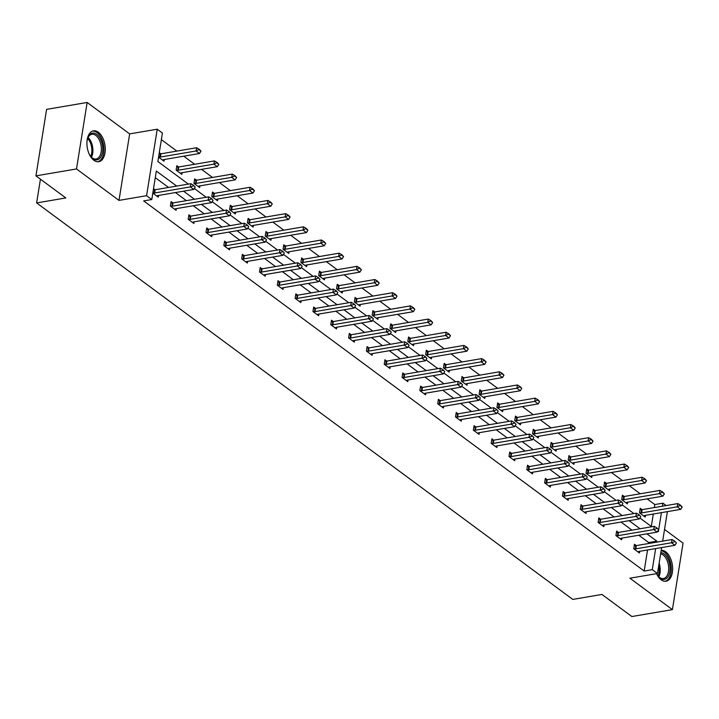 <?xml version="1.0" encoding="UTF-8"?>
<svg xmlns="http://www.w3.org/2000/svg" width="719" height="719" viewBox="0 0 719 719"><rect width="100%" height="100%" fill="white"/><g stroke="black" fill="none" stroke-linecap="round" stroke-linejoin="round"><path stroke-width="1.08" d="M661.183 550.359A15.638 8.934 -99.7 0 1 665.686 551.806A15.638 8.934 -99.7 0 1 672.633 568.459A15.638 8.934 -99.7 0 1 666.073 581.24A15.638 8.934 -99.7 0 1 661.201 579.838A15.638 8.934 -99.7 0 1 656.555 573.663M93.865 160.292A15.638 8.934 -99.7 0 1 86.918 143.629A15.638 8.934 -99.7 0 1 93.488 130.858A15.638 8.934 -99.7 0 1 98.35 132.26A15.638 8.934 -99.7 0 1 105.298 148.914A15.638 8.934 -99.7 0 1 98.737 161.685A15.638 8.934 -99.7 0 1 93.865 160.292M661.633 547.563L657.481 573.51L629.898 578.202L672.4 609.631L631.848 616.534L601.974 594.442L572.773 599.412L36.624 202.929L65.824 197.95L35.95 175.858L46.6 109.369L87.152 102.466L76.502 168.956L119.003 200.385L146.577 195.694L157.227 129.204L162.422 133.042L157.865 161.532L188.378 184.1M35.95 175.858L76.502 168.956M672.4 609.631L683.05 543.142L664.536 529.445M119.003 200.385L129.654 133.896L87.152 102.466M129.654 133.896L157.227 129.204M654.335 507.578L654.82 504.549L647.118 498.86M640.234 493.764L629.296 485.676M622.411 480.589L611.474 472.5M604.589 467.404L593.651 459.315M586.767 454.228L575.829 446.139M568.945 441.044L558.007 432.964M551.122 427.868L540.185 419.779M533.3 414.692L522.362 406.603M515.478 401.508L504.54 393.419M497.656 388.332L486.718 380.243M479.834 375.147L468.896 367.058M462.011 361.972L451.074 353.883M444.189 348.787L433.251 340.707M426.367 335.611L415.429 327.522M408.545 322.436L397.607 314.347M390.723 309.251L379.785 301.162M372.9 296.075L361.963 287.986M355.078 282.891L344.14 274.802M337.256 269.715L326.318 261.626M319.434 256.53L308.496 248.45M301.612 243.355L290.674 235.266M283.789 230.179L272.852 222.09M265.967 216.994L255.029 208.905M248.145 203.819L237.207 195.73M230.323 190.634L219.385 182.545M212.5 177.458L201.563 169.369M194.678 164.274L183.74 156.194M176.856 151.098L161.371 139.639M654.82 504.549L662.927 503.174L666.162 505.565M40.435 179.175L36.624 202.929M618.457 532.428L616.641 531.089L615.922 535.583L621.638 539.807L621.908 538.109M582.812 506.077L580.997 504.729L580.278 509.223L585.994 513.447L586.264 511.748M547.168 479.717L545.353 478.369L544.634 482.862L550.35 487.087L550.619 485.388M511.524 453.356L509.708 452.017L508.989 456.502L514.705 460.726L514.975 459.037M475.879 426.996L474.064 425.657L473.345 430.151L479.061 434.375L479.33 432.676M440.235 400.636L438.419 399.297L437.7 403.79L443.416 408.015L443.686 406.316M404.59 374.275L402.775 372.936L402.056 377.43L407.772 381.654L408.041 379.956M368.946 347.915L367.13 346.576L366.411 351.07L372.127 355.294L372.397 353.595M333.301 321.564L331.486 320.216L330.767 324.709L336.483 328.934L336.753 327.235M297.657 295.203L295.851 293.855L295.123 298.349L300.839 302.573L301.108 300.875M262.013 268.843L260.206 267.504L259.478 271.989L265.194 276.213L265.464 274.523M226.368 242.483L224.562 241.144L223.843 245.637L229.55 249.861L229.819 248.163M190.724 216.122L188.917 214.783L188.198 219.277L193.905 223.501L194.175 221.803M153.524 188.612L155.079 189.762M158.531 195.442L158.261 197.141L152.805 193.105M648.574 543.519L648.727 542.557L638.823 535.233M631.938 530.137L621 522.048M614.116 516.961L603.178 508.872M596.294 503.776L585.356 495.697M578.471 490.601L567.534 482.512M560.649 477.425L549.711 469.336M542.827 464.24L531.889 456.152M525.005 451.065L514.067 442.976M507.183 437.88L496.245 429.791M489.36 424.704L478.423 416.616M471.538 411.52L460.6 403.44M453.716 398.344L442.778 390.255M435.894 385.168L424.956 377.08M418.072 371.984L407.134 363.895M400.249 358.808L389.312 350.719M382.427 345.623L371.489 337.535M364.605 332.448L353.667 324.359M346.783 319.263L335.845 311.183M328.96 306.087L318.023 297.999M311.138 292.903L300.2 284.823M293.316 279.727L282.378 271.638M275.494 266.551L264.556 258.463M257.672 253.367L246.734 245.278M239.849 240.191L228.912 232.102M222.027 227.006L211.089 218.918M204.205 213.831L193.267 205.742M186.383 200.646L175.445 192.566M168.561 187.47L155.286 177.647M176.676 186.086L156.338 171.05L151.781 199.531L143.665 200.916L644.17 571.039L647.549 549.963M172.902 202.947L171.095 201.599L170.376 206.092L176.083 210.316L176.353 208.618M208.546 229.298L206.739 227.959L206.02 232.453L211.728 236.677L211.997 234.978M244.19 255.658L242.384 254.319L241.665 258.813L247.372 263.037L247.642 261.339M279.835 282.019L278.028 280.68L277.3 285.173L283.016 289.398L283.286 287.699M315.479 308.379L313.673 307.04L312.945 311.534L318.661 315.758L318.93 314.059M351.124 334.739L349.308 333.4L348.589 337.894L354.305 342.118L354.575 340.42M386.768 361.1L384.953 359.761L384.234 364.245L389.95 368.47L390.219 366.78M422.413 387.46L420.597 386.112L419.878 390.606L425.594 394.83L425.864 393.131M458.057 413.82L456.241 412.472L455.522 416.966L461.239 421.19L461.508 419.492M493.701 440.172L491.886 438.833L491.167 443.326L496.883 447.551L497.153 445.852M529.346 466.532L527.53 465.193L526.811 469.687L532.527 473.911L532.797 472.212M564.99 492.892L563.175 491.553L562.456 496.047L568.172 500.271L568.441 498.573M600.635 519.253L598.819 517.914L598.1 522.407L603.816 526.632L604.086 524.933M636.279 545.613L634.464 544.274L633.745 548.768L639.461 552.992L639.73 551.293M151.781 199.531L146.577 195.694M657.481 573.51L652.277 569.664L655.656 548.579M644.17 571.039L652.277 569.664M656.69 542.135L656.842 541.182L646.929 533.849M640.045 528.762L629.107 520.673M622.223 515.577L611.285 507.488M604.4 502.401L593.463 494.312M586.578 489.217L575.64 481.137M568.756 476.041L557.818 467.952M550.934 462.865L539.996 454.776M533.112 449.681L522.174 441.592M515.289 436.505L504.352 428.416M497.467 423.32L486.529 415.231M479.645 410.145L468.707 402.056M461.823 396.96L450.885 388.871M444 383.784L433.063 375.695M426.178 370.6L415.24 362.52M408.356 357.424L397.427 349.335M390.534 344.248L379.605 336.159M372.712 331.064L361.783 322.975M354.889 317.888L343.961 309.799M337.067 304.703L326.138 296.614M319.245 291.528L308.316 283.439M301.423 278.343L290.494 270.263M283.601 265.167L272.672 257.078M265.778 251.992L254.85 243.903M247.956 238.807L237.027 230.718M230.134 225.631L219.205 217.542M212.321 212.447L201.383 204.358M194.498 199.271L183.561 191.182M667.394 511.622L662.666 541.119M657.714 531.17L658.37 531.656L661.417 512.638M662.442 506.194L662.927 503.174M194.346 188.504L206.2 197.276M212.168 201.68L224.022 210.451M229.99 214.864L241.845 223.636M247.812 228.04L259.667 236.812M265.635 241.225L277.489 249.996M283.457 254.4L295.311 263.172M301.279 267.585L313.133 276.357M319.092 280.761L330.956 289.532M336.914 293.945L348.778 302.717M354.737 307.121L366.6 315.893M372.559 320.297L384.422 329.068M390.381 333.481L402.245 342.253M408.203 346.657L420.067 355.429M426.025 359.842L437.889 368.613M443.848 373.017L455.711 381.789M461.67 386.202L473.533 394.974M479.492 399.378L491.356 408.149M497.314 412.553L509.178 421.325M515.137 425.738L527 434.51M532.959 438.914L544.822 447.685M550.781 452.098L562.644 460.87M568.603 465.274L580.467 474.046M586.425 478.459L598.289 487.23M604.248 491.634L616.111 500.406M622.07 504.81L633.933 513.582M639.892 517.995L651.756 526.766M651.315 526.443L653.301 514.022M645.482 515.352L645.213 517.051L639.506 512.827L640.225 508.333L642.04 509.672M627.669 502.168L627.39 503.866L621.683 499.642L622.402 495.148L624.218 496.496M609.847 488.992L609.568 490.691L603.861 486.466L604.58 481.973L606.396 483.312M592.025 475.807L591.746 477.506L586.039 473.282L586.758 468.788L588.573 470.136M574.202 462.632L573.924 464.33L568.217 460.106L568.936 455.612L570.751 456.951M556.38 449.456L556.102 451.146L550.394 446.921L551.114 442.437L552.929 443.776M538.558 436.271L538.279 437.97L532.572 433.746L533.291 429.252L535.107 430.591M520.736 423.096L520.457 424.794L514.75 420.57L515.469 416.076L517.285 417.415M502.914 409.911L502.635 411.61L496.928 407.385L497.647 402.892L499.462 404.231M485.091 396.735L484.813 398.434L479.106 394.21L479.825 389.716L481.64 391.055M467.269 383.551L466.991 385.249L461.283 381.025L462.002 376.531L463.818 377.879M449.447 370.375L449.168 372.074L443.461 367.849L444.18 363.356L445.996 364.695M431.625 357.19L431.346 358.889L425.639 354.665L426.358 350.171L428.173 351.519M413.802 344.015L413.524 345.713L407.817 341.489L408.536 336.995L410.351 338.334M395.98 330.839L395.702 332.529L389.995 328.304L390.714 323.82L392.529 325.159M378.158 317.654L377.879 319.353L372.172 315.129L372.891 310.635L374.707 311.974M360.336 304.479L360.066 306.177L354.35 301.953L355.069 297.459L356.885 298.798M342.514 291.294L342.244 292.993L336.528 288.768L337.247 284.275L339.062 285.623M324.691 278.118L324.422 279.817L318.706 275.593L319.425 271.099L321.24 272.438M306.869 264.934L306.6 266.632L300.884 262.408L301.603 257.914L303.418 259.262M289.047 251.758L288.777 253.456L283.061 249.232L283.78 244.739L285.596 246.078M271.225 238.582L270.955 240.272L265.239 236.048L265.958 231.563L267.774 232.902M253.403 225.398L253.133 227.096L247.417 222.872L248.136 218.378L249.951 219.717M235.58 212.222L235.311 213.92L229.595 209.696L230.314 205.203L232.129 206.542M217.758 199.037L217.489 200.736L211.772 196.512L212.491 192.018L214.307 193.366M199.936 185.862L199.666 187.56L193.95 183.336L194.669 178.842L196.485 180.181M182.114 172.677L181.844 174.375L176.128 170.151L176.847 165.658L178.663 167.006M164.292 159.501L164.022 161.2L158.566 157.164M159.285 152.671L160.84 153.821M648.727 542.557L656.842 541.182M195.217 187.111L193.591 185.304L195.217 187.111L193.753 189.448L158.063 195.523A2.004 0.845 -170.9 0 0 157.623 195.649L156.751 196.026M152.814 193.034L154.091 193.034A2.004 0.845 -170.9 0 0 154.639 192.989L190.328 186.913L190.841 183.678L193.591 185.304M153.336 189.798L154.612 189.798A2.004 0.845 -170.9 0 0 155.151 189.753L190.841 183.678M193.753 189.448L190.328 186.913L193.501 185.844M162.512 160.085L163.384 159.708A2.004 0.845 9.1 0 1 163.824 159.582L199.505 153.507L196.08 150.972L160.391 157.048A2.004 0.845 9.1 0 1 159.852 157.093L158.575 157.093M199.262 149.903L200.978 151.17L199.352 149.363L196.08 150.972L196.602 147.737L160.912 153.812A2.004 0.845 9.1 0 1 160.364 153.857L159.097 153.857M199.505 153.507L200.978 151.17M199.352 149.363L196.602 147.737M213.04 200.286L211.413 198.48L213.04 200.286L211.575 202.623L175.885 208.699A2.004 0.845 -170.9 0 0 175.445 208.825L174.573 209.202M170.538 206.218L171.913 206.209A2.004 0.845 -170.9 0 0 172.461 206.164L208.142 200.089L208.663 196.853L211.413 198.48M170.87 202.983L172.434 202.974A2.004 0.845 -170.9 0 0 172.973 202.929L208.663 196.853M211.575 202.623L208.142 200.089L211.323 199.019M230.862 213.462L229.235 211.656L230.862 213.462L229.397 215.808L193.708 221.883A2.004 0.845 -170.9 0 0 193.267 222L192.395 222.378M188.36 219.394L189.735 219.394A2.004 0.845 -170.9 0 0 190.283 219.349L225.964 213.273L226.485 210.038L229.235 211.656M188.693 216.158L190.256 216.158A2.004 0.845 -170.9 0 0 190.796 216.113L226.485 210.038M229.397 215.808L225.964 213.273L229.145 212.195M180.334 173.261L181.206 172.884A2.004 0.845 9.1 0 1 181.646 172.758L217.327 166.682L213.903 164.148L178.213 170.223A2.004 0.845 9.1 0 1 177.674 170.268L176.29 170.277M217.084 163.078L218.801 164.345L217.174 162.539L213.903 164.148L214.424 160.912L178.734 166.988A2.004 0.845 9.1 0 1 178.186 167.033L176.631 167.042M217.327 166.682L218.801 164.345M217.174 162.539L214.424 160.912M198.156 186.446L199.028 186.059A2.004 0.845 9.1 0 1 199.469 185.942L235.149 179.867L231.725 177.332L196.035 183.408A2.004 0.845 9.1 0 1 195.496 183.453L194.112 183.453M234.906 176.254L236.623 177.521L234.996 175.715L231.725 177.332L232.246 174.097L196.557 180.172A2.004 0.845 9.1 0 1 196.008 180.217L194.454 180.217M235.149 179.867L236.623 177.521M234.996 175.715L232.246 174.097M86.963 141.832A13.535 7.729 -99.7 0 1 87.88 137.814A13.535 7.729 -99.7 0 1 95.744 133.725A13.535 7.729 -99.7 0 1 102.458 145.364A13.535 7.729 -99.7 0 1 99.833 158.315A13.535 7.729 -99.7 0 1 91.133 156.976A13.535 7.729 -99.7 0 1 88.949 153.489M90.864 156.643A12.529 7.154 80.3 0 0 96.103 158.989A12.529 7.154 80.3 0 0 101.082 145.589A12.529 7.154 80.3 0 0 91.897 134.282A12.529 7.154 80.3 0 0 87.727 138.219M97.685 161.757A15.539 8.88 80.3 0 0 103.59 145.202A15.539 8.88 80.3 0 0 92.472 131.137M660.815 552.641A13.535 7.729 -99.7 0 1 669.793 564.918A13.535 7.729 -99.7 0 1 667.169 577.86A13.535 7.729 -99.7 0 1 658.469 576.53A13.535 7.729 -99.7 0 1 656.591 573.654M658.2 576.189A12.529 7.154 80.3 0 0 663.439 578.534A12.529 7.154 80.3 0 0 668.418 565.143A12.529 7.154 80.3 0 0 660.626 553.828M665.021 581.312A15.539 8.88 80.3 0 0 670.926 564.748A15.539 8.88 80.3 0 0 661.129 550.709M248.684 226.647L247.057 224.84L248.684 226.647L247.219 228.984L211.53 235.059A2.004 0.845 -170.9 0 0 211.089 235.185L210.218 235.562M206.182 232.579L207.557 232.57A2.004 0.845 -170.9 0 0 208.106 232.525L243.786 226.449L244.307 223.214L247.057 224.84M206.515 229.343L208.079 229.334A2.004 0.845 -170.9 0 0 208.618 229.289L244.307 223.214M247.219 228.984L243.786 226.449L246.968 225.38M215.979 199.621L216.85 199.244A2.004 0.845 9.1 0 1 217.291 199.118L252.971 193.043L249.547 190.508L213.858 196.584A2.004 0.845 9.1 0 1 213.318 196.629L211.934 196.638M252.728 189.439L254.445 190.706L252.818 188.899L249.547 190.508L250.068 187.273L214.379 193.348A2.004 0.845 9.1 0 1 213.831 193.393L212.276 193.402M252.971 193.043L254.445 190.706M252.818 188.899L250.068 187.273M266.506 239.822L264.88 238.016L266.506 239.822L265.041 242.168L229.352 248.244A2.004 0.845 -170.9 0 0 228.912 248.361L228.04 248.738M224.004 245.754L225.38 245.745A2.004 0.845 -170.9 0 0 225.928 245.709L261.608 239.634L262.129 236.398L264.88 238.016M224.337 242.519L225.901 242.519A2.004 0.845 -170.9 0 0 226.44 242.474L262.129 236.398M265.041 242.168L261.608 239.634L264.79 238.555M233.801 212.797L234.673 212.42A2.004 0.845 9.1 0 1 235.113 212.303L270.793 206.227L267.369 203.693L231.68 209.768A2.004 0.845 9.1 0 1 231.141 209.813L229.756 209.813M270.551 202.614L272.267 203.881L270.641 202.075L267.369 203.693L267.89 200.457L232.201 206.533A2.004 0.845 9.1 0 1 231.653 206.578L230.098 206.578M270.793 206.227L272.267 203.881M270.641 202.075L267.89 200.457M284.329 253.007L282.702 251.201L284.329 253.007L282.864 255.344L247.174 261.419A2.004 0.845 -170.9 0 0 246.734 261.545L245.862 261.923M241.827 258.93L243.202 258.93A2.004 0.845 -170.9 0 0 243.75 258.885L279.43 252.809L279.952 249.574L282.702 251.201M242.159 255.703L243.723 255.694A2.004 0.845 -170.9 0 0 244.262 255.649L279.952 249.574M282.864 255.344L279.43 252.809L282.612 251.74M251.623 225.982L252.495 225.604A2.004 0.845 9.1 0 1 252.935 225.478L288.616 219.403L285.191 216.868L249.502 222.944A2.004 0.845 9.1 0 1 248.963 222.989L247.579 222.998M288.373 215.799L290.09 217.066L288.463 215.26L285.191 216.868L285.713 213.633L250.023 219.708A2.004 0.845 9.1 0 1 249.475 219.753L247.92 219.762M288.616 219.403L290.09 217.066M288.463 215.26L285.713 213.633M302.151 266.183L300.524 264.376L302.151 266.183L300.686 268.529L264.996 274.595A2.004 0.845 -170.9 0 0 264.556 274.721L263.684 275.098M259.649 272.115L261.024 272.106A2.004 0.845 -170.9 0 0 261.572 272.061L297.253 265.994L297.774 262.759L300.524 264.376M259.981 268.879L261.545 268.87A2.004 0.845 -170.9 0 0 262.084 268.834L297.774 262.759M300.686 268.529L297.253 265.994L300.434 264.916M269.445 239.157L270.317 238.78A2.004 0.845 9.1 0 1 270.757 238.654L306.438 232.588L303.014 230.053L267.324 236.12A2.004 0.845 9.1 0 1 266.785 236.165L265.401 236.174M306.195 228.975L307.912 230.242L306.285 228.435L303.014 230.053L303.535 226.818L267.845 232.893A2.004 0.845 9.1 0 1 267.297 232.929L265.733 232.938M306.438 232.588L307.912 230.242M306.285 228.435L303.535 226.818M319.973 279.367L318.346 277.561L319.973 279.367L318.508 281.704L282.819 287.78A2.004 0.845 -170.9 0 0 282.378 287.906L281.506 288.283M277.471 285.29L278.846 285.29A2.004 0.845 -170.9 0 0 279.394 285.245L315.075 279.17L315.596 275.934L318.346 277.561M277.804 282.064L279.367 282.055A2.004 0.845 -170.9 0 0 279.907 282.01L315.596 275.934M318.508 281.704L315.075 279.17L318.256 278.1M287.267 252.342L288.139 251.965A2.004 0.845 9.1 0 1 288.58 251.839L324.26 245.763L320.836 243.229L285.146 249.304A2.004 0.845 9.1 0 1 284.607 249.349L283.223 249.349M324.017 242.159L325.734 243.426L324.107 241.62L320.836 243.229L321.357 239.993L285.668 246.069A2.004 0.845 9.1 0 1 285.119 246.114L283.556 246.123M324.26 245.763L325.734 243.426M324.107 241.62L321.357 239.993M337.795 292.543L336.168 290.737L337.795 292.543L336.33 294.88L300.641 300.955A2.004 0.845 -170.9 0 0 300.2 301.081L299.329 301.459M295.293 298.475L296.668 298.466A2.004 0.845 -170.9 0 0 297.217 298.421L332.897 292.345L333.418 289.11L336.168 290.737M295.626 295.239L297.19 295.23A2.004 0.845 -170.9 0 0 297.729 295.185L333.418 289.11M336.33 294.88L332.897 292.345L336.079 291.276M305.09 265.518L305.961 265.14A2.004 0.845 9.1 0 1 306.402 265.014L342.082 258.939L338.658 256.404L302.969 262.48A2.004 0.845 9.1 0 1 302.42 262.525L301.045 262.534M341.84 255.335L343.556 256.602L341.92 254.796L338.658 256.404L339.179 253.178L303.49 259.244A2.004 0.845 9.1 0 1 302.942 259.289L301.378 259.298M342.082 258.939L343.556 256.602M341.92 254.796L339.179 253.178M355.617 305.719L353.991 303.912L355.617 305.719L354.152 308.065L318.463 314.14A2.004 0.845 -170.9 0 0 318.023 314.257L317.151 314.643M313.116 311.651L314.491 311.651A2.004 0.845 -170.9 0 0 315.039 311.606L350.719 305.53L351.24 302.295L353.991 303.912M313.448 308.415L315.012 308.415A2.004 0.845 -170.9 0 0 315.551 308.37L351.24 302.295M354.152 308.065L350.719 305.53L353.901 304.452M322.912 278.702L323.784 278.325A2.004 0.845 9.1 0 1 324.215 278.199L359.904 272.124L356.48 269.589L320.791 275.665A2.004 0.845 9.1 0 1 320.243 275.71L318.868 275.71M359.662 268.511L361.378 269.778L359.743 267.971L356.48 269.589L357.001 266.354L321.312 272.429A2.004 0.845 9.1 0 1 320.764 272.474L319.2 272.474M359.904 272.124L361.378 269.778M359.743 267.971L357.001 266.354M373.44 318.903L371.813 317.097L373.44 318.903L371.975 321.24L336.285 327.316A2.004 0.845 -170.9 0 0 335.845 327.442L334.973 327.819M330.938 324.835L332.313 324.826A2.004 0.845 -170.9 0 0 332.861 324.781L368.541 318.706L369.063 315.47L371.813 317.097M331.27 321.6L332.834 321.591A2.004 0.845 -170.9 0 0 333.373 321.546L369.063 315.47M371.975 321.24L368.541 318.706L371.723 317.636M340.734 291.878L341.606 291.501A2.004 0.845 9.1 0 1 342.037 291.375L377.727 285.299L374.302 282.765L338.613 288.84A2.004 0.845 9.1 0 1 338.065 288.885L336.69 288.894M377.484 281.695L379.201 282.962L377.565 281.156L374.302 282.765L374.824 279.529L339.134 285.605A2.004 0.845 9.1 0 1 338.586 285.65L337.022 285.659M377.727 285.299L379.201 282.962M377.565 281.156L374.824 279.529M391.262 332.079L389.635 330.273L391.262 332.079L389.797 334.425L354.108 340.5A2.004 0.845 -170.9 0 0 353.667 340.617L352.795 340.995M348.76 338.011L350.135 338.011A2.004 0.845 -170.9 0 0 350.683 337.966L386.364 331.89L386.885 328.655L389.635 330.273M349.092 334.775L350.656 334.775A2.004 0.845 -170.9 0 0 351.196 334.73L386.885 328.655M389.797 334.425L386.364 331.89L389.545 330.812M358.556 305.054L359.428 304.676A2.004 0.845 9.1 0 1 359.86 304.559L395.549 298.484L392.125 295.949L356.435 302.025A2.004 0.845 9.1 0 1 355.887 302.07L354.512 302.07M395.306 294.871L397.023 296.138L395.387 294.332L392.125 295.949L392.637 292.714L356.957 298.789A2.004 0.845 9.1 0 1 356.408 298.834L354.844 298.834M395.549 298.484L397.023 296.138M395.387 294.332L392.637 292.714M409.084 345.264L407.457 343.457L409.084 345.264L407.619 347.601L371.93 353.676A2.004 0.845 -170.9 0 0 371.489 353.802L370.618 354.179M366.582 351.196L367.957 351.187A2.004 0.845 -170.9 0 0 368.505 351.142L404.186 345.066L404.707 341.831L407.457 343.457M366.915 347.96L368.479 347.951A2.004 0.845 -170.9 0 0 369.018 347.906L404.707 341.831M407.619 347.601L404.186 345.066L407.367 343.997M376.379 318.238L377.25 317.861A2.004 0.845 9.1 0 1 377.682 317.735L413.371 311.66L409.947 309.125L374.257 315.201A2.004 0.845 9.1 0 1 373.709 315.246L372.334 315.255M413.128 308.056L414.836 309.323L413.209 307.516L409.947 309.125L410.459 305.89L374.779 311.965A2.004 0.845 9.1 0 1 374.231 312.01L372.667 312.019M413.371 311.66L414.836 309.323M413.209 307.516L410.459 305.89M426.906 358.439L425.28 356.633L426.906 358.439L425.441 360.785L389.752 366.852A2.004 0.845 -170.9 0 0 389.312 366.978L388.44 367.355M384.404 364.371L385.779 364.362A2.004 0.845 -170.9 0 0 386.328 364.317L422.008 358.251L422.529 355.015L425.28 356.633M384.737 361.136L386.301 361.127A2.004 0.845 -170.9 0 0 386.84 361.091L422.529 355.015M425.441 360.785L422.008 358.251L425.19 357.172M394.201 331.414L395.073 331.037A2.004 0.845 9.1 0 1 395.504 330.92L431.193 324.844L427.769 322.31L392.08 328.385A2.004 0.845 9.1 0 1 391.531 328.421L390.156 328.43M430.951 321.231L432.658 322.498L431.032 320.692L427.769 322.31L428.281 319.074L392.601 325.15A2.004 0.845 9.1 0 1 392.053 325.195L390.489 325.195M431.193 324.844L432.658 322.498M431.032 320.692L428.281 319.074M444.728 371.624L443.102 369.818L444.728 371.624L443.264 373.961L407.574 380.036A2.004 0.845 -170.9 0 0 407.134 380.162L406.262 380.54M402.227 377.547L403.602 377.547A2.004 0.845 -170.9 0 0 404.15 377.502L439.83 371.426L440.352 368.191L443.102 369.818M402.559 374.32L404.123 374.311A2.004 0.845 -170.9 0 0 404.662 374.266L440.352 368.191M443.264 373.961L439.83 371.426L443.012 370.357M412.023 344.599L412.895 344.221A2.004 0.845 9.1 0 1 413.326 344.095L449.016 338.02L445.591 335.485L409.902 341.561A2.004 0.845 9.1 0 1 409.354 341.606L407.979 341.606M448.773 334.416L450.48 335.683L448.854 333.877L445.591 335.485L446.104 332.25L410.423 338.325A2.004 0.845 9.1 0 1 409.875 338.37L408.311 338.379M449.016 338.02L450.48 335.683M448.854 333.877L446.104 332.25M462.551 384.8L460.924 382.993L462.551 384.8L461.086 387.137L425.396 393.212A2.004 0.845 -170.9 0 0 424.956 393.338L424.084 393.715M420.049 390.732L421.424 390.723A2.004 0.845 -170.9 0 0 421.972 390.678L457.652 384.602L458.174 381.376L460.924 382.993M420.381 387.496L421.936 387.487A2.004 0.845 -170.9 0 0 422.484 387.442L458.174 381.376M461.086 387.137L457.652 384.602L460.834 383.533M429.845 357.774L430.717 357.397A2.004 0.845 9.1 0 1 431.148 357.271L466.838 351.196L463.413 348.661L427.724 354.737A2.004 0.845 9.1 0 1 427.176 354.782L425.801 354.791M466.595 347.592L468.303 348.859L466.676 347.052L463.413 348.661L463.926 345.435L428.245 351.501A2.004 0.845 9.1 0 1 427.697 351.546L426.133 351.555M466.838 351.196L468.303 348.859M466.676 347.052L463.926 345.435M480.373 397.975L478.746 396.169L480.373 397.975L478.908 400.321L443.219 406.397A2.004 0.845 -170.9 0 0 442.778 406.523L441.906 406.9M437.871 403.907L439.246 403.907A2.004 0.845 -170.9 0 0 439.794 403.862L475.475 397.787L475.996 394.551L478.746 396.169M438.204 400.672L439.758 400.672A2.004 0.845 -170.9 0 0 440.307 400.627L475.996 394.551M478.908 400.321L475.475 397.787L478.656 396.708M447.667 370.959L448.539 370.582A2.004 0.845 9.1 0 1 448.971 370.456L484.66 364.38L481.236 361.846L445.546 367.921A2.004 0.845 9.1 0 1 444.998 367.966L443.623 367.966M484.417 360.767L486.125 362.034L484.498 360.237L481.236 361.846L481.748 358.61L446.068 364.686A2.004 0.845 9.1 0 1 445.519 364.731L443.956 364.731M484.66 364.38L486.125 362.034M484.498 360.237L481.748 358.61M498.195 411.16L496.568 409.354L498.195 411.16L496.73 413.497L461.041 419.572A2.004 0.845 -170.9 0 0 460.6 419.698L459.729 420.076M455.693 417.092L457.068 417.083A2.004 0.845 -170.9 0 0 457.608 417.038L493.297 410.962L493.818 407.727L496.568 409.354M456.026 413.856L457.581 413.847A2.004 0.845 -170.9 0 0 458.129 413.802L493.818 407.727M496.73 413.497L493.297 410.962L496.478 409.893M465.481 384.135L466.361 383.757A2.004 0.845 9.1 0 1 466.793 383.631L502.482 377.556L499.058 375.021L463.369 381.097A2.004 0.845 9.1 0 1 462.82 381.142L461.445 381.151M502.239 373.952L503.947 375.219L502.32 373.413L499.058 375.021L499.57 371.786L463.89 377.861A2.004 0.845 9.1 0 1 463.342 377.906L461.778 377.915M502.482 377.556L503.947 375.219M502.32 373.413L499.57 371.786M516.017 424.336L514.391 422.529L516.017 424.336L514.552 426.682L478.863 432.757A2.004 0.845 -170.9 0 0 478.423 432.874L477.551 433.251M473.515 430.268L474.891 430.268A2.004 0.845 -170.9 0 0 475.43 430.223L511.119 424.147L511.64 420.912L514.391 422.529M473.848 427.032L475.403 427.032A2.004 0.845 -170.9 0 0 475.951 426.987L511.64 420.912M514.552 426.682L511.119 424.147L514.301 423.069M483.303 397.31L484.184 396.933A2.004 0.845 9.1 0 1 484.615 396.816L520.304 390.741L516.88 388.206L481.191 394.282A2.004 0.845 9.1 0 1 480.643 394.327L479.267 394.327M520.062 387.128L521.769 388.395L520.143 386.588L516.88 388.206L517.392 384.971L481.712 391.046A2.004 0.845 9.1 0 1 481.164 391.091L479.6 391.091M520.304 390.741L521.769 388.395M520.143 386.588L517.392 384.971M533.84 437.52L532.213 435.714L533.84 437.52L532.375 439.857L496.685 445.933A2.004 0.845 -170.9 0 0 496.245 446.059L495.373 446.436M491.338 443.452L492.713 443.443A2.004 0.845 -170.9 0 0 493.252 443.398L528.941 437.323L529.463 434.087L532.213 435.714M491.67 440.217L493.225 440.208A2.004 0.845 -170.9 0 0 493.773 440.163L529.463 434.087M532.375 439.857L528.941 437.323L532.123 436.253M501.125 410.495L502.006 410.118A2.004 0.845 9.1 0 1 502.437 409.992L538.127 403.916L534.702 401.382L499.013 407.457A2.004 0.845 9.1 0 1 498.465 407.502L497.09 407.511M537.884 400.312L539.592 401.579L537.965 399.773L534.702 401.382L535.215 398.146L499.534 404.222A2.004 0.845 9.1 0 1 498.986 404.267L497.422 404.276M538.127 403.916L539.592 401.579M537.965 399.773L535.215 398.146M551.662 450.696L550.035 448.89L551.662 450.696L550.197 453.042L514.507 459.117A2.004 0.845 -170.9 0 0 514.067 459.234L513.195 459.612M509.16 456.628L510.535 456.619A2.004 0.845 -170.9 0 0 511.074 456.583L546.764 450.507L547.285 447.272L550.035 448.89M509.492 453.392L511.047 453.392A2.004 0.845 -170.9 0 0 511.595 453.347L547.285 447.272M550.197 453.042L546.764 450.507L549.945 449.429M518.947 423.671L519.828 423.293A2.004 0.845 9.1 0 1 520.259 423.176L555.949 417.101L552.525 414.566L516.835 420.642A2.004 0.845 9.1 0 1 516.287 420.678L514.912 420.687M555.706 413.488L557.414 414.755L555.787 412.949L552.525 414.566L553.037 411.331L517.356 417.406A2.004 0.845 9.1 0 1 516.808 417.451L515.244 417.451M555.949 417.101L557.414 414.755M555.787 412.949L553.037 411.331M569.484 463.881L567.857 462.074L569.484 463.881L568.01 466.218L532.33 472.293A2.004 0.845 -170.9 0 0 531.889 472.419L531.017 472.796M526.982 469.804L528.357 469.804A2.004 0.845 -170.9 0 0 528.896 469.759L564.586 463.683L565.107 460.448L567.857 462.074M527.315 466.577L528.869 466.568A2.004 0.845 -170.9 0 0 529.418 466.523L565.107 460.448M568.01 466.218L564.586 463.683L567.767 462.614M536.769 436.855L537.65 436.478A2.004 0.845 9.1 0 1 538.082 436.352L573.771 430.277L570.347 427.742L534.657 433.818A2.004 0.845 9.1 0 1 534.109 433.863L532.734 433.863M573.528 426.673L575.236 427.94L573.609 426.133L570.347 427.742L570.859 424.507L535.179 430.582A2.004 0.845 9.1 0 1 534.63 430.627L533.067 430.636M573.771 430.277L575.236 427.94M573.609 426.133L570.859 424.507M587.306 477.056L585.679 475.25L587.306 477.056L585.832 479.393L550.152 485.469A2.004 0.845 -170.9 0 0 549.711 485.595L548.84 485.972M544.795 482.988L546.179 482.979A2.004 0.845 -170.9 0 0 546.719 482.934L582.408 476.859L582.929 473.632L585.679 475.25M545.137 479.753L546.692 479.744A2.004 0.845 -170.9 0 0 547.24 479.699L582.929 473.632M585.832 479.393L582.408 476.859L585.59 475.789M554.592 450.031L555.472 449.654A2.004 0.845 9.1 0 1 555.904 449.528L591.593 443.461L588.169 440.918L552.48 446.993A2.004 0.845 9.1 0 1 551.931 447.038L550.556 447.047M591.351 439.848L593.058 441.115L591.431 439.309L588.169 440.918L588.681 437.691L553.001 443.767A2.004 0.845 9.1 0 1 552.453 443.803L550.889 443.812M591.593 443.461L593.058 441.115M591.431 439.309L588.681 437.691M605.128 490.232L603.502 488.435L605.128 490.232L603.654 492.578L567.974 498.653A2.004 0.845 -170.9 0 0 567.534 498.779L566.662 499.157M562.618 496.164L564.002 496.164A2.004 0.845 -170.9 0 0 564.541 496.119L600.23 490.043L600.751 486.808L603.502 488.435M562.959 492.928L564.514 492.928A2.004 0.845 -170.9 0 0 565.062 492.883L600.751 486.808M603.654 492.578L600.23 490.043L603.412 488.965M572.414 463.216L573.295 462.838A2.004 0.845 9.1 0 1 573.726 462.712L609.415 456.637L605.991 454.102L570.302 460.178A2.004 0.845 9.1 0 1 569.754 460.223L568.378 460.223M609.173 453.033L610.88 454.3L609.254 452.494L605.991 454.102L606.503 450.867L570.823 456.942A2.004 0.845 9.1 0 1 570.275 456.987L568.711 456.996M609.415 456.637L610.88 454.3M609.254 452.494L606.503 450.867M622.951 503.417L621.324 501.61L622.951 503.417L621.477 505.754L585.796 511.829A2.004 0.845 -170.9 0 0 585.356 511.955L584.484 512.332M580.44 509.349L581.824 509.34A2.004 0.845 -170.9 0 0 582.363 509.295L618.052 503.219L618.574 499.984L621.324 501.61M580.781 506.113L582.336 506.104A2.004 0.845 -170.9 0 0 582.884 506.059L618.574 499.984M621.477 505.754L618.052 503.219L621.234 502.15M590.236 476.391L591.117 476.014A2.004 0.845 9.1 0 1 591.548 475.888L627.238 469.813L623.813 467.278L588.124 473.354A2.004 0.845 9.1 0 1 587.576 473.399L586.201 473.408M626.995 466.209L628.703 467.476L627.076 465.669L623.813 467.278L624.326 464.043L588.645 470.118A2.004 0.845 9.1 0 1 588.097 470.163L586.533 470.172M627.238 469.813L628.703 467.476M627.076 465.669L624.326 464.043M640.773 516.593L639.146 514.786L640.773 516.593L639.299 518.938L603.618 525.014A2.004 0.845 -170.9 0 0 603.178 525.131L602.306 525.508M598.262 522.524L599.646 522.524A2.004 0.845 -170.9 0 0 600.185 522.479L635.875 516.404L636.396 513.168L639.146 514.786M598.603 519.289L600.158 519.289A2.004 0.845 -170.9 0 0 600.707 519.244L636.396 513.168M639.299 518.938L635.875 516.404L639.056 515.325M608.058 489.576L608.939 489.19A2.004 0.845 9.1 0 1 609.37 489.073L645.06 482.997L641.636 480.463L605.946 486.538A2.004 0.845 9.1 0 1 605.398 486.583L604.023 486.583M644.817 479.384L646.525 480.651L644.898 478.845L641.636 480.463L642.148 477.227L606.468 483.303A2.004 0.845 9.1 0 1 605.919 483.348L604.355 483.348M645.06 482.997L646.525 480.651M644.898 478.845L642.148 477.227M658.595 529.777L656.968 527.971L658.595 529.777L657.121 532.114L621.441 538.189A2.004 0.845 -170.9 0 0 621 538.315L620.129 538.693M616.084 535.709L617.468 535.7A2.004 0.845 -170.9 0 0 618.007 535.655L653.697 529.579L654.218 526.344L656.968 527.971M616.426 532.473L617.981 532.464A2.004 0.845 -170.9 0 0 618.529 532.419L654.218 526.344M657.121 532.114L653.697 529.579L656.878 528.51M625.881 502.752L626.752 502.374A2.004 0.845 9.1 0 1 627.193 502.248L662.882 496.173L659.458 493.638L623.768 499.714A2.004 0.845 9.1 0 1 623.22 499.759L621.845 499.768M662.639 492.569L664.347 493.836L662.72 492.03L659.458 493.638L659.97 490.403L624.29 496.478A2.004 0.845 9.1 0 1 623.741 496.523L622.178 496.532M662.882 496.173L664.347 493.836M662.72 492.03L659.97 490.403M676.417 542.953L674.79 541.146L676.417 542.953L674.943 545.299L639.263 551.374A2.004 0.845 -170.9 0 0 638.823 551.491L637.951 551.868M633.906 548.885L635.29 548.876A2.004 0.845 -170.9 0 0 635.83 548.84L671.519 542.764L672.04 539.529L674.79 541.146M634.248 545.649L635.803 545.649A2.004 0.845 -170.9 0 0 636.351 545.604L672.04 539.529M674.943 545.299L671.519 542.764L674.701 541.686M643.703 515.927L644.575 515.55A2.004 0.845 9.1 0 1 645.015 515.433L680.704 509.358L677.28 506.823L641.591 512.899A2.004 0.845 9.1 0 1 641.042 512.935L639.667 512.944M680.462 505.745L682.169 507.012L680.542 505.205L677.28 506.823L677.792 503.588L642.103 509.663A2.004 0.845 9.1 0 1 641.564 509.708L640 509.708M680.704 509.358L682.169 507.012M680.542 505.205L677.792 503.588M154.639 192.989L155.151 189.753M154.091 193.034L154.612 189.798M160.364 153.857L159.852 157.093M160.912 153.812L160.391 157.048M172.461 206.164L172.973 202.929M171.913 206.209L172.434 202.974M190.283 219.349L190.796 216.113M189.735 219.394L190.256 216.158M178.186 167.033L177.674 170.268M178.734 166.988L178.213 170.223M196.008 180.217L195.496 183.453M196.557 180.172L196.035 183.408M88.086 137.455A12.529 7.154 -99.7 0 1 92.634 147.027A12.529 7.154 -99.7 0 1 91.457 157.245M90.747 156.49A12.115 6.92 80.3 0 0 91.601 147.197A12.115 6.92 80.3 0 0 87.664 138.407M659.134 563.184A12.529 7.154 -99.7 0 1 659.97 566.581A12.529 7.154 -99.7 0 1 658.793 576.791M658.083 576.036A12.115 6.92 80.3 0 0 658.937 566.752A12.115 6.92 80.3 0 0 658.73 565.682M208.106 232.525L208.618 229.289M207.557 232.57L208.079 229.334M213.831 193.393L213.318 196.629M214.379 193.348L213.858 196.584M225.928 245.709L226.44 242.474M225.38 245.745L225.901 242.519M231.653 206.578L231.141 209.813M232.201 206.533L231.68 209.768M243.75 258.885L244.262 255.649M243.202 258.93L243.723 255.694M249.475 219.753L248.963 222.989M250.023 219.708L249.502 222.944M261.572 272.061L262.084 268.834M261.024 272.106L261.545 268.87M267.297 232.929L266.785 236.165M267.845 232.893L267.324 236.12M279.394 285.245L279.907 282.01M278.846 285.29L279.367 282.055M285.119 246.114L284.607 249.349M285.668 246.069L285.146 249.304M297.217 298.421L297.729 295.185M296.668 298.466L297.19 295.23M302.942 259.289L302.42 262.525M303.49 259.244L302.969 262.48M315.039 311.606L315.551 308.37M314.491 311.651L315.012 308.415M320.764 272.474L320.243 275.71M321.312 272.429L320.791 275.665M332.861 324.781L333.373 321.546M332.313 324.826L332.834 321.591M338.586 285.65L338.065 288.885M339.134 285.605L338.613 288.84M350.683 337.966L351.196 334.73M350.135 338.011L350.656 334.775M356.408 298.834L355.887 302.07M356.957 298.789L356.435 302.025M368.505 351.142L369.018 347.906M367.957 351.187L368.479 347.951M374.231 312.01L373.709 315.246M374.779 311.965L374.257 315.201M386.328 364.317L386.84 361.091M385.779 364.362L386.301 361.127M392.053 325.195L391.531 328.421M392.601 325.15L392.08 328.385M404.15 377.502L404.662 374.266M403.602 377.547L404.123 374.311M409.875 338.37L409.354 341.606M410.423 338.325L409.902 341.561M421.972 390.678L422.484 387.442M421.424 390.723L421.936 387.487M427.697 351.546L427.176 354.782M428.245 351.501L427.724 354.737M439.794 403.862L440.307 400.627M439.246 403.907L439.758 400.672M445.519 364.731L444.998 367.966M446.068 364.686L445.546 367.921M457.608 417.038L458.129 413.802M457.068 417.083L457.581 413.847M463.342 377.906L462.82 381.142M463.89 377.861L463.369 381.097M475.43 430.223L475.951 426.987M474.891 430.268L475.403 427.032M481.164 391.091L480.643 394.327M481.712 391.046L481.191 394.282M493.252 443.398L493.773 440.163M492.713 443.443L493.225 440.208M498.986 404.267L498.465 407.502M499.534 404.222L499.013 407.457M511.074 456.583L511.595 453.347M510.535 456.619L511.047 453.392M516.808 417.451L516.287 420.678M517.356 417.406L516.835 420.642M528.896 469.759L529.418 466.523M528.357 469.804L528.869 466.568M534.63 430.627L534.109 433.863M535.179 430.582L534.657 433.818M546.719 482.934L547.24 479.699M546.179 482.979L546.692 479.744M552.453 443.803L551.931 447.038M553.001 443.767L552.48 446.993M564.541 496.119L565.062 492.883M564.002 496.164L564.514 492.928M570.275 456.987L569.754 460.223M570.823 456.942L570.302 460.178M582.363 509.295L582.884 506.059M581.824 509.34L582.336 506.104M588.097 470.163L587.576 473.399M588.645 470.118L588.124 473.354M600.185 522.479L600.707 519.244M599.646 522.524L600.158 519.289M605.919 483.348L605.398 486.583M606.468 483.303L605.946 486.538M618.007 535.655L618.529 532.419M617.468 535.7L617.981 532.464M623.741 496.523L623.22 499.759M624.29 496.478L623.768 499.714M635.83 548.84L636.351 545.604M635.29 548.876L635.803 545.649M641.564 509.708L641.042 512.935M642.103 509.663L641.591 512.899"/></g></svg>
